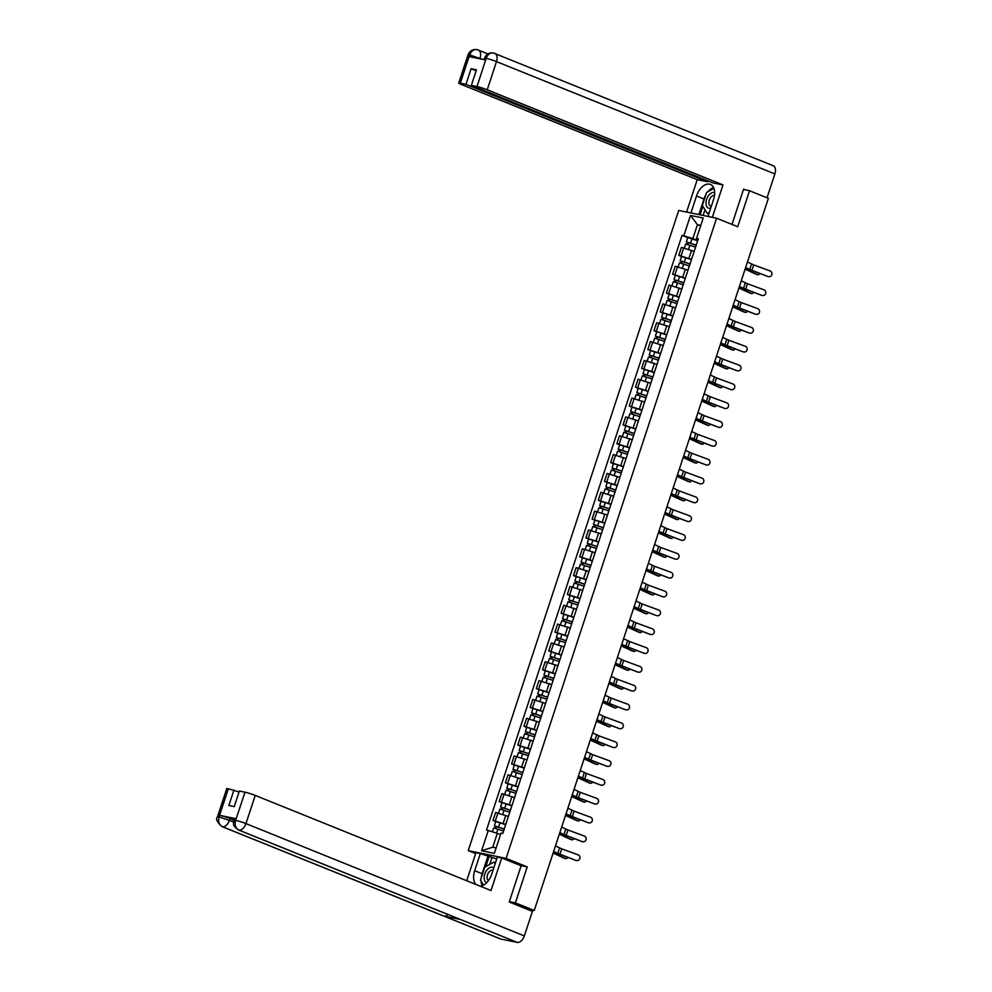 <?xml version="1.0" encoding="UTF-8"?>
<svg xmlns="http://www.w3.org/2000/svg" width="992" height="992" viewBox="0 0 992 992"><rect width="100%" height="100%" fill="white"/><g stroke="black" fill="none" stroke-linecap="round" stroke-linejoin="round"><path stroke-width="1.49" d="M475.652 853.604L468.236 850.615L506.106 858.378L716.584 218.203L737.701 226.722L749.53 190.737L768.378 198.338L534.242 910.482L515.394 902.881L527.223 866.896L506.106 858.378M716.584 218.203L678.714 210.44L468.236 850.615M530.943 910.768L530.646 909.751M534.242 910.482L527.533 909.106L530.472 910.296M509.33 901.641L515.394 902.881M749.53 190.737L743.479 189.497M693.817 251.261L681.405 247.405L678.788 255.378L691.536 259.358M694.574 250.133L691.945 258.106M681.566 256.494L678.788 255.378M687.617 270.097L675.217 266.24L672.601 274.214L685.336 278.194M688.374 268.968L685.757 276.942M675.366 275.33L672.601 274.214M681.43 288.932L669.03 285.076L666.401 293.049L679.148 297.03M682.186 287.804L679.557 295.777M669.178 294.165L666.401 293.049M675.23 307.768L662.83 303.912L660.213 311.885L672.96 315.878M675.986 306.64L673.37 314.613M662.978 313.001L660.213 311.885M669.042 326.604L656.642 322.747L654.013 330.72L666.76 334.713M669.798 325.475L667.182 333.448M656.791 331.836L654.013 330.72M662.854 345.439L650.442 341.583L647.826 349.556L660.573 353.549M663.598 344.311L660.982 352.284M650.603 350.672L647.826 349.556M656.654 364.275L644.254 360.418L641.638 368.392L654.373 372.384M657.411 363.146L654.794 371.12M644.403 369.508L641.638 368.392M650.467 383.11L638.054 379.254L635.438 387.227L648.185 391.22M651.223 381.982L648.594 389.955M638.216 388.343L635.438 387.227M644.267 401.946L631.867 398.09L629.25 406.063L641.985 410.056M645.023 400.818L642.407 408.791M632.016 407.179L629.25 406.063M638.079 420.782L625.679 416.925L623.05 424.898L635.798 428.891M638.836 419.653L636.207 427.626M625.828 426.014L623.05 424.898M631.879 439.617L619.479 435.761L616.863 443.734L629.61 447.727M632.636 438.489L630.019 446.462M619.64 444.85L616.863 443.734M625.692 458.453L613.292 454.596L610.663 462.57L623.41 466.562M626.448 457.324L623.832 465.298M613.44 463.686L610.663 462.57M619.504 477.288L607.092 473.432L604.475 481.405L617.222 485.398M620.248 476.16L617.632 484.133M607.253 482.521L604.475 481.405M613.304 496.124L600.904 492.268L598.288 500.241L611.022 504.234M614.06 494.996L611.444 502.969M601.053 501.357L598.288 500.241M607.116 514.96L594.704 511.103L592.088 519.076L604.835 523.069M607.873 513.831L605.244 521.804M594.865 520.192L592.088 519.076M600.916 533.795L588.516 529.939L585.9 537.912L598.647 541.905M601.673 532.667L599.056 540.64M588.665 539.028L585.9 537.912M594.729 552.631L582.329 548.774L579.7 556.748L592.447 560.74M595.485 551.502L592.856 559.476M582.478 557.864L579.7 556.748M588.529 571.466L576.129 567.61L573.512 575.583L586.26 579.576M589.285 570.35L586.669 578.311M576.29 576.699L573.512 575.583M582.341 590.302L569.941 586.446L567.312 594.419L580.06 598.412M583.098 589.186L580.481 597.147M570.09 595.535L567.312 594.419M576.154 609.138L563.741 605.281L561.125 613.254L573.872 617.247M576.898 608.022L574.281 615.982M563.902 614.37L561.125 613.254M569.954 627.973L557.554 624.117L554.937 632.09L567.672 636.083M570.71 626.857L568.094 634.818M557.702 633.206L554.937 632.09M563.766 646.809L551.354 642.952L548.737 650.926L561.484 654.918M564.522 645.693L561.894 653.654M551.515 652.042L548.737 650.926M557.566 665.644L545.166 661.788L542.55 669.761L555.297 673.754M558.322 664.528L555.706 672.489M545.315 670.877L542.55 669.761M551.378 684.48L538.978 680.624L536.35 688.597L549.097 692.59M552.135 683.364L549.506 691.325M539.127 689.713L536.35 688.597M545.191 703.316L532.778 699.459L530.162 707.432L542.909 711.425M545.935 702.2L543.318 710.16M532.94 708.548L530.162 707.432M538.991 722.151L526.591 718.295L523.962 726.268L536.709 730.261M539.747 721.035L537.131 728.996M526.74 727.384L523.962 726.268M532.803 740.987L520.391 737.13L517.774 745.104L530.522 749.096M533.547 739.871L530.931 747.832M520.552 746.22L517.774 745.104M526.603 759.822L514.203 755.966L511.587 763.939L524.322 767.932M527.36 758.706L524.743 766.667M514.352 765.055L511.587 763.939M520.416 778.658L508.003 774.802L505.387 782.775L518.134 786.768M521.172 777.542L518.543 785.503M508.164 783.891L505.387 782.775M514.216 797.494L501.816 793.637L499.199 801.61L511.946 805.603M514.972 796.378L512.356 804.338M501.964 802.726L499.199 801.61M508.028 816.329L495.628 812.473L492.999 820.446L505.746 824.439M508.784 815.213L506.156 823.174M495.777 821.562L492.999 820.446M700.612 225.965L697.426 224.676L692.862 238.564L697.723 240.523M697.996 239.704L696.558 238.328L703.216 218.042L690.494 215.438L697.426 224.676L700.811 225.37M500.501 834.632L497.302 833.342L492.739 847.23L481.604 850.776L494.326 853.38L500.997 833.106L502.783 833.466L698.331 238.688L696.558 238.328M481.604 850.776L488.275 830.49L497.302 833.342M692.862 238.564L682.05 235.352L486.489 830.13L488.275 830.49M683.823 235.712L690.494 215.438M520.478 865.508L527.223 866.896M492.739 847.23L496.124 847.924M687.754 237.658L682.05 235.352M768.341 276.532A2.939 2.716 95.7 0 0 771.912 274.362A2.939 2.716 95.7 0 0 770.164 270.977L753.684 264.914L751.862 270.469L767.721 276.47A2.939 2.716 -84.3 0 0 768.341 276.607L768.961 276.669M745.624 267.542L751.862 270.469M747.46 261.987L753.684 264.914M745.538 267.803L767.721 276.47M756.698 274.424A2.939 1.773 -75.6 0 1 756.499 274.387A2.939 1.773 -75.6 0 1 756.313 274.325L757.59 274.648A2.939 1.773 104.4 0 0 757.776 274.722A2.939 1.773 104.4 0 0 759.723 273.532M696.173 245.26L686.352 241.912L687.778 237.572L697.649 240.758M696.223 245.111L686.352 241.912M687.915 244.429L688.547 242.519M695.541 247.157L685.683 243.97L684.344 248.012M686.96 244.156L687.493 242.532M745.091 269.179L756.313 274.325M745.141 269.018L757.59 274.648M762.154 295.368A2.939 2.716 95.7 0 0 765.712 293.198A2.939 2.716 95.7 0 0 763.976 289.813L747.497 283.749L745.662 289.304L761.534 295.306A2.939 2.716 -84.3 0 0 762.154 295.442L762.774 295.504M739.437 286.378L745.662 289.304M741.26 280.823L747.497 283.749M739.35 286.638L761.534 295.306M755.954 314.204A2.939 2.716 95.7 0 0 759.525 312.034A2.939 2.716 95.7 0 0 757.776 308.648L741.297 302.585L739.474 308.14L755.334 314.142A2.939 2.716 -84.3 0 0 755.954 314.278L756.574 314.34M733.237 305.214L739.474 308.14M735.072 299.658L741.297 302.585M733.15 305.486L755.334 314.142M707.978 216.442L713.558 199.491A14.359 8.606 -68 0 0 710.408 184.438A14.359 8.606 -68 0 0 696.508 195.994L690.94 212.945M712.343 217.335L722.994 184.921L712.802 182.838L471.349 85.411L476.991 86.577L486.229 58.193M707.742 180.792L707.432 181.734L697.24 179.651L461.466 84.518A7.651 0.67 -161.8 0 1 458.738 83.055A7.651 0.67 -161.8 0 1 460.325 83.154L465.967 84.32L707.432 181.734M686.588 212.052L697.24 179.651M722.994 184.921L487.221 89.801A7.651 0.67 -161.8 0 0 476.991 86.577M772.656 165.54A7.849 4.7 112 0 1 773.152 165.689A7.849 4.7 112 0 1 774.876 173.922L767.027 197.792M471.349 85.411L476.47 69.837L471.088 68.733L465.967 84.32M483.092 59.47L469.786 55.006L469.253 56.631L485.534 59.966L486.068 58.342L484.48 58.243L484.009 59.656M745.538 189.918L743.591 189.137L731.997 224.415M471.088 68.733L476.16 70.779M713.521 187.488A14.359 8.606 -68 0 0 707.99 191.654M705.833 194.816A14.359 8.606 -68 0 0 703.998 199.02L696.508 195.994M698.876 214.57L703.998 199.02M702.882 206.324L700.092 214.818M704.99 209.709L703.105 215.438M486.068 58.342L486.241 58.181C487.977 53.915 490.656 52.266 494.264 53.221L493.359 52.96C489.143 52.464 486.179 54.225 484.48 58.243M469.786 55.006L469.762 54.82C471.535 50.53 474.226 48.881 477.834 49.86L476.991 49.6C472.787 49.017 469.799 50.766 468.001 54.87A7.651 0.67 18.2 0 1 469.6 54.969L460.325 83.154M481.182 878.094A14.359 8.606 -68 0 1 482.162 873.716L474.684 870.703A14.359 8.606 -68 0 0 475.949 884.467M480.091 886.141A14.359 8.606 -68 0 0 491.722 874.2L497.364 857.051L501.716 857.944L491.003 890.543L255.217 795.41L245.954 823.608L524.334 935.927L532.419 911.363L509.218 902.001L521.122 865.78L501.716 857.944M474.684 870.703L480.314 853.554L475.962 852.661L466.724 880.747M496.732 858.973L480.314 853.554M228.334 788.776L219.058 816.974A7.651 0.67 18.2 0 0 217.471 816.875L226.734 788.677A7.651 0.67 18.2 0 1 228.334 788.776L239.047 791.976M524.334 935.927A7.849 4.7 112 0 1 517.241 942.4L460.424 919.472A7.849 4.7 112 0 1 459.966 919.336L238.39 829.932A7.849 4.7 112 0 0 238.849 830.081C235.563 828.27 234.459 825.084 235.55 820.545L244.999 792.186A7.651 0.67 18.2 0 1 255.217 795.41M448.037 914.525A7.849 4.7 112 0 1 443.982 916.112L500.799 939.027L517.241 942.4M500.799 939.027A7.849 4.7 112 0 1 500.303 938.878L221.923 826.559A7.849 4.7 112 0 0 222.419 826.708C219.12 824.885 218.004 821.711 219.071 817.172M236.071 818.71L235.538 820.347L233.938 820.248L234.484 818.611A7.651 0.67 18.2 0 1 236.071 818.71L219.79 815.374A7.651 0.67 18.2 0 1 230.008 818.598L229.474 820.235A7.849 4.7 112 0 1 222.419 826.708L443.982 916.112L460.424 919.472L238.849 830.081A7.849 4.7 112 0 0 245.954 823.608A7.651 0.67 -161.8 0 0 235.724 820.384M233.976 789.93L228.854 805.504L234.236 806.608L239.357 791.033L244.999 792.186M230.008 818.598L233.963 820.198M481.083 881.082A14.359 8.606 -68 0 0 482.199 885.72M482.162 873.716L487.804 856.58M489.006 856.828L485.807 866.562M491.846 857.968L489.738 864.404M233.591 821.897L219.244 817.011L219.79 815.374M714.649 192.684A8.296 4.972 -68 0 0 714.153 192.535A8.296 4.972 -68 0 0 706.639 199.367A8.296 4.972 -68 0 0 708.982 208.233A8.296 4.972 -68 0 0 710.718 208.134M714.488 195.461A5.679 3.41 -68 0 0 714.451 195.461A5.679 3.41 -68 0 0 709.416 199.851A5.679 3.41 -68 0 0 710.57 206.1A5.679 3.41 -68 0 0 710.917 206.2A5.679 3.41 -68 0 0 711.338 206.249M709.354 212.276L707.284 213.416L702.348 205.443L706.626 192.411L713.918 188.406M708.784 214.024L707.284 213.416M493.768 867.988A8.296 4.972 -68 0 0 492.317 867.244A8.296 4.972 -68 0 0 484.964 873.63A8.296 4.972 -68 0 0 486.613 882.768M493.012 870.282A5.679 3.41 -68 0 0 492.974 870.269A5.679 3.41 -68 0 0 492.627 870.17A5.679 3.41 -68 0 0 487.692 874.287A5.679 3.41 -68 0 0 488.424 880.648M483.575 885.1L480.512 880.152L484.79 867.12L494.016 862.048L495.132 863.834M495.516 862.656L494.016 862.048M750.498 293.26A2.939 1.773 -75.6 0 1 750.312 293.223A2.939 1.773 -75.6 0 1 750.126 293.161L751.403 293.483A2.939 1.773 104.4 0 0 751.589 293.558A2.939 1.773 104.4 0 0 753.536 292.367M689.986 264.095L680.165 260.747L681.591 256.407L691.461 259.594M690.023 263.946L680.165 260.747M681.727 263.264L682.347 261.355M689.353 265.992L679.483 262.806L678.156 266.848M680.76 262.992L681.293 261.367M738.891 288.015L750.126 293.161M738.953 287.854L751.403 293.483M744.31 312.096A2.939 1.773 -75.6 0 1 744.112 312.058A2.939 1.773 -75.6 0 1 743.926 311.996L745.203 312.319A2.939 1.773 104.4 0 0 745.389 312.393A2.939 1.773 104.4 0 0 747.348 311.203M683.786 282.931L673.965 279.583L675.403 275.243L685.261 278.43M683.835 282.782L673.965 279.583M675.527 282.1L676.16 280.19M683.166 284.828L673.295 281.641L671.968 285.684M674.572 281.827L675.106 280.203M732.704 306.85L743.926 311.996M732.753 306.689L745.203 312.319M749.766 333.039A2.939 2.716 95.7 0 0 753.325 330.869A2.939 2.716 95.7 0 0 751.589 327.484L735.109 321.433L733.274 326.976L749.146 332.977A2.939 2.716 -84.3 0 0 749.766 333.114L750.386 333.176M727.049 324.049L733.274 326.976M728.872 318.494L735.109 321.433M726.962 324.322L749.146 332.977M743.566 351.875A2.939 2.716 95.7 0 0 747.137 349.705A2.939 2.716 95.7 0 0 745.401 346.32L728.909 340.268L727.086 345.811L742.946 351.813A2.939 2.716 -84.3 0 0 743.578 351.949L744.186 352.011M720.862 342.885L727.086 345.811M722.684 337.33L728.909 340.268M720.762 343.158L742.946 351.813M737.378 370.71A2.939 2.716 95.7 0 0 740.95 368.54A2.939 2.716 95.7 0 0 739.201 365.155L722.722 359.104L720.899 364.647L736.758 370.648A2.939 2.716 -84.3 0 0 737.378 370.785L737.998 370.847M714.662 361.72L720.899 364.647M716.484 356.165L722.722 359.104M714.575 361.993L736.758 370.648M738.122 330.931A2.939 1.773 -75.6 0 1 737.924 330.894A2.939 1.773 -75.6 0 1 737.738 330.832L739.015 331.154A2.939 1.773 104.4 0 0 739.201 331.229A2.939 1.773 104.4 0 0 741.148 330.038M677.598 301.766L667.777 298.431L669.203 294.078L679.074 297.265M677.648 301.618L667.777 298.431M669.34 300.936L669.96 299.026M676.966 303.664L667.095 300.477L665.768 304.519M668.372 300.663L668.918 299.038M726.504 325.686L737.738 330.832M726.566 325.525L739.015 331.154M731.922 349.767A2.939 1.773 -75.6 0 1 731.724 349.73A2.939 1.773 -75.6 0 1 731.55 349.668L732.828 349.99A2.939 1.773 104.4 0 0 733.014 350.064A2.939 1.773 104.4 0 0 734.96 348.874M671.398 320.602L661.577 317.266L663.016 312.914L672.874 316.101M671.448 320.453L661.577 317.266M663.152 319.771L663.772 317.862M670.778 322.499L660.908 319.312L659.581 323.355M662.185 319.498L662.718 317.874M720.316 344.522L731.55 349.668M720.366 344.36L732.828 349.99M725.735 368.602A2.939 1.773 -75.6 0 1 725.536 368.565A2.939 1.773 -75.6 0 1 725.35 368.503L726.628 368.826A2.939 1.773 104.4 0 0 726.814 368.9A2.939 1.773 104.4 0 0 728.76 367.71M665.21 339.438L655.39 336.102L656.816 331.75L666.686 334.936M665.26 339.289L655.39 336.102M656.952 338.607L657.584 336.697M664.578 341.335L654.72 338.148L653.381 342.19M655.997 338.334L656.53 336.71M714.128 363.357L725.35 368.503M714.178 363.196L726.628 368.826M731.178 389.546A2.939 2.716 95.7 0 0 734.75 387.376A2.939 2.716 95.7 0 0 733.014 383.991L716.522 377.94L714.699 383.482L730.558 389.484A2.939 2.716 -84.3 0 0 731.191 389.62L731.811 389.682M708.474 380.556L714.699 383.482M710.297 375.001L716.522 377.94M708.387 380.829L730.558 389.484M719.535 387.438A2.939 1.773 -75.6 0 1 719.349 387.401A2.939 1.773 -75.6 0 1 719.163 387.339L720.44 387.661A2.939 1.773 104.4 0 0 720.626 387.736A2.939 1.773 104.4 0 0 722.573 386.545M659.01 358.273L649.202 354.938L650.628 350.585L660.498 353.772M659.06 358.124L649.202 354.938M650.764 357.442L651.384 355.533M658.39 360.17L648.52 356.984L647.193 361.026M649.797 357.17L650.33 355.545M707.928 382.193L719.163 387.339M707.99 382.032L720.44 387.661M724.991 408.382A2.939 2.716 95.7 0 0 728.562 406.212A2.939 2.716 95.7 0 0 726.814 402.826L710.334 396.775L708.511 402.318L724.371 408.32A2.939 2.716 -84.3 0 0 724.991 408.456L725.611 408.518M702.274 399.392L708.511 402.318M704.109 393.836L710.334 396.775M702.187 399.664L724.371 408.32M713.347 406.274A2.939 1.773 -75.6 0 1 713.149 406.236A2.939 1.773 -75.6 0 1 712.963 406.174L714.24 406.497A2.939 1.773 104.4 0 0 714.426 406.571A2.939 1.773 104.4 0 0 716.373 405.381M652.823 377.109L643.002 373.773L644.428 369.421L654.298 372.608M652.872 376.96L643.002 373.773M644.564 376.278L645.197 374.368M652.19 379.006L642.332 375.819L640.993 379.874M643.61 376.005L644.143 374.381M701.741 401.028L712.963 406.174M701.79 400.867L714.24 406.497M718.803 427.217A2.939 2.716 95.7 0 0 722.362 425.047A2.939 2.716 95.7 0 0 720.626 421.662L704.146 415.611L702.311 421.154L718.183 427.155A2.939 2.716 -84.3 0 0 718.803 427.292L719.423 427.354M696.086 418.227L702.311 421.154M697.909 412.672L704.146 415.611M696 418.5L718.183 427.155M707.147 425.109A2.939 1.773 -75.6 0 1 706.961 425.072A2.939 1.773 -75.6 0 1 706.775 425.01L708.052 425.332A2.939 1.773 104.4 0 0 708.238 425.407A2.939 1.773 104.4 0 0 710.185 424.216M646.635 395.944L636.814 392.609L638.24 388.256L648.111 391.443M646.672 395.796L636.814 392.609M638.377 395.114L638.997 393.216M646.003 397.842L636.132 394.655L634.806 398.71M637.41 394.841L637.943 393.216M695.541 419.864L706.775 425.01M695.603 419.703L708.052 425.332M712.603 446.053A2.939 2.716 95.7 0 0 716.174 443.883A2.939 2.716 95.7 0 0 714.426 440.498L697.946 434.446L696.124 440.002L711.983 445.991A2.939 2.716 -84.3 0 0 712.603 446.127L713.223 446.189M689.886 437.063L696.124 440.002M691.722 431.508L697.946 434.446M689.8 437.336L711.983 445.991M700.96 443.945A2.939 1.773 -75.6 0 1 700.761 443.908A2.939 1.773 -75.6 0 1 700.575 443.846L701.852 444.168A2.939 1.773 104.4 0 0 702.038 444.242A2.939 1.773 104.4 0 0 703.998 443.052M640.435 414.78L630.614 411.444L632.053 407.092L641.911 410.279M640.485 414.631L630.614 411.444M632.177 413.949L632.809 412.052M639.815 416.69L629.945 413.49L628.618 417.545M631.222 413.676L631.755 412.052M689.353 438.7L700.575 443.846M689.403 438.538L701.852 444.168M706.416 464.888A2.939 2.716 95.7 0 0 709.974 462.718A2.939 2.716 95.7 0 0 708.238 459.333L691.759 453.282L689.924 458.837L705.796 464.826A2.939 2.716 -84.3 0 0 706.416 464.975L707.036 465.025M683.699 455.898L689.924 458.837M685.522 450.343L691.759 453.282M683.612 456.171L705.796 464.826M694.772 462.78A2.939 1.773 -75.6 0 1 694.574 462.743A2.939 1.773 -75.6 0 1 694.388 462.681L695.665 463.004A2.939 1.773 104.4 0 0 695.851 463.078A2.939 1.773 104.4 0 0 697.798 461.888M634.248 433.616L624.427 430.28L625.853 425.928L635.723 429.114M634.297 433.467L624.427 430.28M625.989 432.785L626.609 430.888M633.615 435.525L623.757 432.326L622.418 436.381M625.022 432.512L625.568 430.888M683.153 457.535L694.388 462.681M683.215 457.374L695.665 463.004M700.216 483.724A2.939 2.716 95.7 0 0 703.787 481.554A2.939 2.716 95.7 0 0 702.051 478.169L685.559 472.118L683.736 477.673L699.596 483.662A2.939 2.716 -84.3 0 0 700.228 483.811L700.848 483.86M677.511 474.734L683.736 477.673M679.334 469.179L685.559 472.118M677.412 475.007L699.596 483.662M688.572 481.616A2.939 1.773 -75.6 0 1 688.386 481.579A2.939 1.773 -75.6 0 1 688.2 481.517L689.477 481.839A2.939 1.773 104.4 0 0 689.663 481.914A2.939 1.773 104.4 0 0 691.61 480.723M628.048 452.451L618.239 449.116L619.665 444.763L629.523 447.95M628.097 452.302L618.239 449.116M619.802 451.62L620.422 449.723M627.428 454.361L617.557 451.162L616.23 455.216M618.834 451.348L619.368 449.723M676.966 476.371L688.2 481.517M677.015 476.21L689.477 481.839M694.028 502.56A2.939 2.716 95.7 0 0 697.599 500.39A2.939 2.716 95.7 0 0 695.851 497.004L679.371 490.953L677.548 496.508L693.408 502.498A2.939 2.716 -84.3 0 0 694.028 502.646L694.648 502.708M671.311 493.57L677.548 496.508M673.134 488.014L679.371 490.953M671.224 493.842L693.408 502.498M682.384 500.452A2.939 1.773 -75.6 0 1 682.186 500.414A2.939 1.773 -75.6 0 1 682 500.352L683.277 500.675A2.939 1.773 104.4 0 0 683.463 500.749A2.939 1.773 104.4 0 0 685.41 499.559M621.86 471.287L612.039 467.951L613.465 463.599L623.336 466.786M621.91 471.138L612.039 467.951M613.602 470.456L614.234 468.559M621.228 473.196L611.37 469.997L610.03 474.052M612.647 470.183L613.18 468.559M670.778 495.206L682 500.352M670.828 495.045L683.277 500.675M687.828 521.395A2.939 2.716 95.7 0 0 691.399 519.225A2.939 2.716 95.7 0 0 689.663 515.84L673.171 509.789L671.348 515.344L687.208 521.333A2.939 2.716 -84.3 0 0 687.84 521.482L688.46 521.544M665.124 512.405L671.348 515.344M666.946 506.85L673.171 509.789M665.037 512.678L687.208 521.333M676.184 519.287A2.939 1.773 -75.6 0 1 675.998 519.25A2.939 1.773 -75.6 0 1 675.812 519.188L677.09 519.51A2.939 1.773 104.4 0 0 677.276 519.585A2.939 1.773 104.4 0 0 679.222 518.394M615.66 490.122L605.852 486.787L607.278 482.434L617.148 485.621M615.71 489.974L605.852 486.787M607.414 489.292L608.034 487.394M615.04 492.032L605.17 488.833L603.843 492.888M606.447 489.019L606.98 487.394M664.578 514.042L675.812 519.188M664.64 513.881L677.09 519.51M681.64 540.231A2.939 2.716 95.7 0 0 685.212 538.061A2.939 2.716 95.7 0 0 683.463 534.676L666.984 528.624L665.161 534.18L681.02 540.169A2.939 2.716 -84.3 0 0 681.64 540.318L682.26 540.38M658.924 531.241L665.161 534.18M660.759 525.686L666.984 528.624M658.837 531.514L681.02 540.169M669.997 538.123A2.939 1.773 -75.6 0 1 669.798 538.086A2.939 1.773 -75.6 0 1 669.612 538.024L670.89 538.346A2.939 1.773 104.4 0 0 671.076 538.42A2.939 1.773 104.4 0 0 673.022 537.23M609.472 508.958L599.652 505.622L601.078 501.27L610.948 504.457M609.522 508.809L599.652 505.622M601.214 508.127L601.846 506.23M608.84 510.868L598.982 507.668L597.643 511.723M600.259 507.854L600.792 506.23M658.39 532.878L669.612 538.024M658.44 532.716L670.89 538.346M675.453 559.066A2.939 2.716 95.7 0 0 679.012 556.896A2.939 2.716 95.7 0 0 677.276 553.511L660.796 547.46L658.961 553.015L674.833 559.004A2.939 2.716 -84.3 0 0 675.453 559.153L676.073 559.215M652.736 550.076L658.961 553.015M654.559 544.521L660.796 547.46M652.649 550.349L674.833 559.004M663.797 556.958A2.939 1.773 -75.6 0 1 663.611 556.921A2.939 1.773 -75.6 0 1 663.425 556.859L664.702 557.182A2.939 1.773 104.4 0 0 664.888 557.256A2.939 1.773 104.4 0 0 666.835 556.066M603.285 527.794L593.464 524.458L594.89 520.106L604.76 523.305M603.322 527.645L593.464 524.458M595.026 526.963L595.646 525.066M602.652 529.703L592.782 526.504L591.455 530.559M594.059 526.69L594.592 525.066M652.19 551.713L663.425 556.859M652.252 551.552L664.702 557.182M669.253 577.902A2.939 2.716 95.7 0 0 672.824 575.732A2.939 2.716 95.7 0 0 671.076 572.347L654.596 566.296L652.773 571.851L668.633 577.84A2.939 2.716 -84.3 0 0 669.253 577.989L669.873 578.051M646.536 568.912L652.773 571.851M648.371 563.357L654.596 566.296M646.449 569.185L668.633 577.84M657.609 575.794A2.939 1.773 -75.6 0 1 657.411 575.757A2.939 1.773 -75.6 0 1 657.225 575.695L658.502 576.017A2.939 1.773 104.4 0 0 658.688 576.092A2.939 1.773 104.4 0 0 660.647 574.901M597.085 546.629L587.264 543.294L588.702 538.941L598.56 542.14M597.134 546.48L587.264 543.294M588.826 545.798L589.459 543.901M596.465 548.539L586.594 545.34L585.268 549.394M587.872 545.526L588.405 543.901M646.003 570.549L657.225 575.695M646.052 570.388L658.502 576.017M663.065 596.738A2.939 2.716 95.7 0 0 666.624 594.568A2.939 2.716 95.7 0 0 664.888 591.182L648.408 585.131L646.573 590.686L662.445 596.676A2.939 2.716 -84.3 0 0 663.065 596.824L663.685 596.886M640.348 587.748L646.573 590.686M642.171 582.192L648.408 585.131M640.262 588.02L662.445 596.676M651.422 594.63A2.939 1.773 -75.6 0 1 651.223 594.592A2.939 1.773 -75.6 0 1 651.037 594.53L652.314 594.853A2.939 1.773 104.4 0 0 652.5 594.927A2.939 1.773 104.4 0 0 654.447 593.737M590.897 565.465L581.076 562.129L582.502 557.777L592.373 560.976M590.947 565.316L581.076 562.129M582.639 564.634L583.259 562.737M590.265 567.374L580.407 564.175L579.068 568.23M581.672 564.361L582.217 562.737M639.803 589.384L651.037 594.53M639.865 589.223L652.314 594.853M656.865 615.573A2.939 2.716 95.7 0 0 660.436 613.403A2.939 2.716 95.7 0 0 658.7 610.018L642.208 603.967L640.386 609.522L656.245 615.511A2.939 2.716 -84.3 0 0 656.878 615.66L657.498 615.722M634.161 606.583L640.386 609.522M635.984 601.028L642.208 603.967M634.062 606.856L656.245 615.511M645.222 613.465A2.939 1.773 -75.6 0 1 645.036 613.428A2.939 1.773 -75.6 0 1 644.85 613.366L646.127 613.701A2.939 1.773 104.4 0 0 646.313 613.763A2.939 1.773 104.4 0 0 648.26 612.572M584.697 584.3L574.889 580.965L576.315 576.612L586.173 579.812M584.747 584.152L574.889 580.965M576.451 583.47L577.071 581.572M584.077 586.21L574.207 583.011L572.88 587.066M575.484 583.197L576.017 581.572M633.615 608.22L644.85 613.366M633.665 608.059L646.127 613.701M650.678 634.409A2.939 2.716 95.7 0 0 654.249 632.239A2.939 2.716 95.7 0 0 652.5 628.854L636.021 622.802L634.198 628.358L650.058 634.347A2.939 2.716 -84.3 0 0 650.678 634.496L651.298 634.558M627.961 625.419L634.198 628.358M629.784 619.864L636.021 622.802M627.874 625.692L650.058 634.347M639.034 632.301A2.939 1.773 -75.6 0 1 638.836 632.264A2.939 1.773 -75.6 0 1 638.65 632.202L639.927 632.536A2.939 1.773 104.4 0 0 640.113 632.598A2.939 1.773 104.4 0 0 642.06 631.408M578.51 603.136L568.689 599.8L570.115 595.448L579.985 598.647M578.559 602.987L568.689 599.8M570.251 602.305L570.884 600.408M577.877 605.046L568.019 601.846L566.68 605.901M569.296 602.032L569.83 600.408M627.428 627.056L638.65 632.202M627.477 626.894L639.927 632.536M644.478 653.244A2.939 2.716 95.7 0 0 648.049 651.074A2.939 2.716 95.7 0 0 646.313 647.689L629.821 641.638L627.998 647.193L643.858 653.182A2.939 2.716 -84.3 0 0 644.49 653.331L645.11 653.393M621.773 644.254L627.998 647.193M623.596 638.699L629.821 641.638M621.686 644.527L643.858 653.182M632.834 651.136A2.939 1.773 -75.6 0 1 632.648 651.099A2.939 1.773 -75.6 0 1 632.462 651.037L633.739 651.372A2.939 1.773 104.4 0 0 633.925 651.434A2.939 1.773 104.4 0 0 635.872 650.244M572.31 621.972L562.501 618.636L563.927 614.284L573.798 617.483M572.359 621.823L562.501 618.636M564.064 621.141L564.684 619.244M571.69 623.881L561.819 620.682L560.492 624.737M563.096 620.868L563.63 619.244M621.228 645.891L632.462 651.037M621.29 645.73L633.739 651.372M638.29 672.08A2.939 2.716 95.7 0 0 641.861 669.91A2.939 2.716 95.7 0 0 640.113 666.525L623.633 660.474L621.81 666.029L637.67 672.018A2.939 2.716 -84.3 0 0 638.29 672.167L638.91 672.229M615.573 663.09L621.81 666.029M617.408 657.535L623.633 660.474M615.486 663.363L637.67 672.018M626.646 669.972A2.939 1.773 -75.6 0 1 626.448 669.935A2.939 1.773 -75.6 0 1 626.262 669.873L627.539 670.208A2.939 1.773 104.4 0 0 627.725 670.27A2.939 1.773 104.4 0 0 629.672 669.079M566.122 640.807L556.301 637.472L557.727 633.119L567.598 636.318M566.172 640.658L556.301 637.472M557.864 639.976L558.496 638.079M565.502 642.717L555.632 639.518L554.292 643.572M556.909 639.704L557.442 638.079M615.04 664.727L626.262 669.873M615.09 664.566L627.539 670.208M632.102 690.916A2.939 2.716 95.7 0 0 635.661 688.746A2.939 2.716 95.7 0 0 633.925 685.36L617.446 679.309L615.61 684.864L631.482 690.854A2.939 2.716 -84.3 0 0 632.102 691.002L632.722 691.064M609.386 681.926L615.61 684.864M611.208 676.37L617.446 679.309M609.299 682.198L631.482 690.854M620.446 688.808A2.939 1.773 -75.6 0 1 620.26 688.77A2.939 1.773 -75.6 0 1 620.074 688.708L621.352 689.043A2.939 1.773 104.4 0 0 621.538 689.105A2.939 1.773 104.4 0 0 623.484 687.915M559.934 659.643L550.114 656.307L551.54 651.955L561.41 655.154M559.984 659.494L550.114 656.307M551.676 658.812L552.296 656.915M559.302 661.552L549.432 658.353L548.105 662.408M550.709 658.539L551.242 656.915M608.84 683.562L620.074 688.708M608.902 683.401L621.352 689.043M625.902 709.751A2.939 2.716 95.7 0 0 629.474 707.581A2.939 2.716 95.7 0 0 627.725 704.196L611.246 698.145L609.423 703.7L625.282 709.689A2.939 2.716 -84.3 0 0 625.902 709.838L626.522 709.9M603.186 700.761L609.423 703.7M605.021 695.206L611.246 698.145M603.099 701.034L625.282 709.689M614.259 707.643A2.939 1.773 -75.6 0 1 614.06 707.618A2.939 1.773 -75.6 0 1 613.874 707.544L615.164 707.879A2.939 1.773 104.4 0 0 615.338 707.941A2.939 1.773 104.4 0 0 617.297 706.75M553.734 678.478L543.914 675.143L545.352 670.79L555.21 673.99M553.784 678.33L543.914 675.143M545.476 677.648L546.108 675.75M553.114 680.388L543.244 677.189L541.917 681.244M544.521 677.375L545.054 675.75M602.652 702.398L613.874 707.544M602.702 702.237L615.164 707.879M619.715 728.587A2.939 2.716 95.7 0 0 623.274 726.417A2.939 2.716 95.7 0 0 621.538 723.032L605.058 716.98L603.223 722.536L619.095 728.525A2.939 2.716 -84.3 0 0 619.715 728.674L620.335 728.736M596.998 719.597L603.223 722.536M598.821 714.042L605.058 716.98M596.911 719.87L619.095 728.525M608.071 726.479A2.939 1.773 -75.6 0 1 607.873 726.454A2.939 1.773 -75.6 0 1 607.687 726.38L608.964 726.714A2.939 1.773 104.4 0 0 609.15 726.776A2.939 1.773 104.4 0 0 611.097 725.586M547.547 697.314L537.726 693.978L539.152 689.626L549.022 692.825M547.596 697.165L537.726 693.978M539.288 696.483L539.908 694.586M546.914 699.224L537.056 696.024L535.717 700.079M538.321 696.21L538.867 694.586M596.452 721.234L607.687 726.38M596.514 721.072L608.964 726.714M613.515 747.422A2.939 2.716 95.7 0 0 617.086 745.252A2.939 2.716 95.7 0 0 615.35 741.867L598.858 735.816L597.035 741.371L612.895 747.36A2.939 2.716 -84.3 0 0 613.527 747.509L614.147 747.571M590.81 738.432L597.035 741.371M592.633 732.877L598.858 735.816M590.711 738.705L612.895 747.36M601.871 745.314A2.939 1.773 -75.6 0 1 601.685 745.29A2.939 1.773 -75.6 0 1 601.499 745.215L602.776 745.55A2.939 1.773 104.4 0 0 602.962 745.612A2.939 1.773 104.4 0 0 604.909 744.422M541.347 716.15L531.538 712.814L532.964 708.462L542.822 711.661M541.396 716.001L531.538 712.814M533.101 715.319L533.721 713.422M540.727 718.059L530.856 714.86L529.53 718.915M532.134 715.046L532.667 713.422M590.265 740.069L601.499 745.215M590.314 739.908L602.776 745.55M607.327 766.258A2.939 2.716 95.7 0 0 610.898 764.088A2.939 2.716 95.7 0 0 609.15 760.703L592.67 754.652L590.848 760.207L606.707 766.196A2.939 2.716 -84.3 0 0 607.327 766.345L607.947 766.407M584.61 757.268L590.848 760.207M586.433 751.713L592.67 754.652M584.524 757.541L606.707 766.196M595.684 764.15A2.939 1.773 -75.6 0 1 595.485 764.125A2.939 1.773 -75.6 0 1 595.299 764.051L596.576 764.386A2.939 1.773 104.4 0 0 596.762 764.448A2.939 1.773 104.4 0 0 598.709 763.257M535.159 734.985L525.338 731.65L526.764 727.297L536.635 730.496M535.209 734.836L525.338 731.65M526.901 734.154L527.533 732.257M534.527 736.895L524.669 733.696L523.33 737.75M525.946 733.882L526.479 732.257M584.077 758.905L595.299 764.051M584.127 758.744L596.576 764.386M601.14 785.094A2.939 2.716 95.7 0 0 604.698 782.924A2.939 2.716 95.7 0 0 602.962 779.538L586.47 773.487L584.648 779.042L600.52 785.032A2.939 2.716 -84.3 0 0 601.14 785.18L601.76 785.242M578.423 776.104L584.648 779.042M580.246 770.548L586.47 773.487M578.336 776.376L600.52 785.032M589.484 782.986A2.939 1.773 -75.6 0 1 589.298 782.961A2.939 1.773 -75.6 0 1 589.112 782.886L590.389 783.221A2.939 1.773 104.4 0 0 590.575 783.283A2.939 1.773 104.4 0 0 592.522 782.093M528.959 753.821L519.151 750.485L520.577 746.133L530.447 749.332M529.009 753.672L519.151 750.485M520.713 752.99L521.333 751.093M528.339 755.73L518.469 752.531L517.142 756.586M519.746 752.717L520.279 751.093M577.877 777.74L589.112 782.886M577.939 777.579L590.389 783.221M594.94 803.929A2.939 2.716 95.7 0 0 598.511 801.759A2.939 2.716 95.7 0 0 596.762 798.374L580.283 792.323L578.46 797.878L594.32 803.867A2.939 2.716 -84.3 0 0 594.94 804.016L595.56 804.078M572.223 794.939L578.46 797.878M574.058 789.384L580.283 792.323M572.136 795.212L594.32 803.867M583.296 801.821A2.939 1.773 -75.6 0 1 583.098 801.796A2.939 1.773 -75.6 0 1 582.912 801.722L584.189 802.057A2.939 1.773 104.4 0 0 584.375 802.119A2.939 1.773 104.4 0 0 586.322 800.928M522.772 772.656L512.951 769.321L514.389 764.968L524.247 768.168M522.821 772.508L512.951 769.321M514.513 771.826L515.146 769.928M522.152 774.566L512.281 771.367L510.954 775.422M513.558 771.553L514.092 769.928M571.69 796.576L582.912 801.722M571.739 796.415L584.189 802.057M588.752 822.765A2.939 2.716 95.7 0 0 592.311 820.595A2.939 2.716 95.7 0 0 590.575 817.21L574.095 811.158L572.26 816.714L588.132 822.703A2.939 2.716 -84.3 0 0 588.752 822.852L589.372 822.914M566.035 813.775L572.26 816.714M567.858 808.22L574.095 811.158M565.948 814.048L588.132 822.703M577.096 820.657A2.939 1.773 -75.6 0 1 576.91 820.632A2.939 1.773 -75.6 0 1 576.724 820.558L578.001 820.892A2.939 1.773 104.4 0 0 578.187 820.954A2.939 1.773 104.4 0 0 580.134 819.764M516.584 791.492L506.763 788.156L508.189 783.804L518.06 787.003M516.634 791.343L506.763 788.156M508.326 790.661L508.946 788.764M515.952 793.402L506.081 790.202L504.754 794.257M507.358 790.388L507.892 788.764M565.49 815.412L576.724 820.558M565.552 815.25L578.001 820.892M582.552 841.6A2.939 2.716 95.7 0 0 586.123 839.43A2.939 2.716 95.7 0 0 584.375 836.045L567.895 829.994L566.072 835.549L581.932 841.538A2.939 2.716 -84.3 0 0 582.552 841.687L583.172 841.749M559.835 832.61L566.072 835.549M561.67 827.055L567.895 829.994M559.748 832.883L581.932 841.538M570.908 839.492A2.939 1.773 -75.6 0 1 570.71 839.468A2.939 1.773 -75.6 0 1 570.524 839.393L571.814 839.728A2.939 1.773 104.4 0 0 571.987 839.79A2.939 1.773 104.4 0 0 573.946 838.6M510.384 810.328L500.563 806.992L502.002 802.64L511.86 805.839M510.434 810.179L500.563 806.992M502.126 809.497L502.758 807.6M509.764 812.237L499.894 809.038L498.567 813.093M501.171 809.224L501.704 807.6M559.302 834.247L570.524 839.393M559.352 834.086L571.814 839.728M576.364 860.436A2.939 2.716 95.7 0 0 579.923 858.266A2.939 2.716 95.7 0 0 578.187 854.881L561.708 848.83L559.872 854.385L575.744 860.374A2.939 2.716 -84.3 0 0 576.364 860.523L576.984 860.585M553.648 851.446L559.872 854.385M555.47 845.891L561.708 848.83M553.561 851.719L575.744 860.374M564.721 858.328A2.939 1.773 -75.6 0 1 564.522 858.303A2.939 1.773 -75.6 0 1 564.336 858.229L565.614 858.564A2.939 1.773 104.4 0 0 565.8 858.626A2.939 1.773 104.4 0 0 567.746 857.435M504.196 829.163L494.376 825.828L495.802 821.475L505.672 824.674M504.246 829.014L494.376 825.828M495.938 828.332L496.558 826.435M503.564 831.073L493.706 827.874L492.416 831.792M494.971 828.06L495.516 826.435M553.114 853.083L564.336 858.229M553.164 852.922L565.614 858.564M503.155 823.385L505.771 815.424M509.342 804.549L511.971 796.588M515.542 785.714L518.159 777.753M521.73 766.878L524.346 758.917M527.93 748.042L530.546 740.082M534.118 729.207L536.734 721.246M540.305 710.371L542.934 702.41M546.505 691.536L549.122 683.575M552.693 672.7L555.322 664.739M558.893 653.864L561.509 645.904M565.08 635.029L567.697 627.068M571.28 616.193L573.897 608.232M577.468 597.358L580.084 589.397M583.656 578.522L586.284 570.561M589.856 559.686L592.472 551.726M596.043 540.851L598.672 532.89M602.243 522.015L604.86 514.054M608.431 503.18L611.047 495.219M614.631 484.344L617.247 476.383M620.818 465.508L623.435 457.548M627.006 446.673L629.635 438.712M633.206 427.837L635.822 419.864M639.394 409.002L642.022 401.028M645.594 390.166L648.21 382.193M651.781 371.33L654.398 363.357M657.981 352.495L660.598 344.522M664.169 333.659L666.785 325.686M670.356 314.824L672.985 306.85M676.556 295.988L679.173 288.015M682.744 277.152L685.373 269.179M688.944 258.317L691.56 250.344M501.506 802.082L504.122 794.108M507.693 783.246L510.322 775.273M513.893 764.41L516.51 756.437M520.081 745.575L522.71 737.602M526.281 726.739L528.897 718.766M532.468 707.904L535.085 699.93M538.668 689.068L541.285 681.095M544.856 670.232L547.472 662.259M551.044 651.397L553.672 643.424M557.244 632.561L559.86 624.588M563.431 613.726L566.06 605.752M569.631 594.89L572.248 586.917M575.819 576.054L578.435 568.081M582.019 557.219L584.635 549.246M588.206 538.383L590.823 530.41M594.394 519.548L597.023 511.574M600.594 500.712L603.21 492.739M606.782 481.876L609.41 473.903M612.982 463.041L615.598 455.068M619.169 444.205L621.786 436.232M625.369 425.37L627.986 417.396M631.557 406.534L634.173 398.561M637.744 387.698L640.373 379.725M643.944 368.863L646.561 360.89M650.132 350.027L652.761 342.054M656.332 331.192L658.948 323.218M662.52 312.356L665.136 304.383M668.72 293.52L671.336 285.547M674.907 274.685L677.524 266.712M681.095 255.849L683.724 247.876M495.318 820.917L497.934 812.944M751.514 264.021L749.692 269.576M690.593 243.04L692.019 238.688M688.547 249.252L689.911 245.086M747.1 269.824L747.447 268.77M745.327 282.856L743.504 288.412M739.127 301.692L737.304 307.247M774.876 173.922L496.484 61.603L487.221 89.801M477.834 49.86A7.849 4.7 112 0 1 478.293 49.997A7.849 4.7 112 0 1 480.016 58.23L479.818 58.801M494.264 53.221A7.849 4.7 112 0 1 494.76 53.37A7.849 4.7 112 0 1 496.484 61.603A7.651 0.67 -161.8 0 0 486.254 58.379M684.393 261.876L685.819 257.523M682.347 268.088L683.724 263.922M740.9 288.66L741.247 287.606M678.206 280.711L679.632 276.359M676.16 286.924L677.524 282.757M734.712 307.495L735.06 306.441M732.939 320.528L731.116 326.083M726.752 339.363L724.916 344.918M720.552 358.199L718.729 363.754M672.006 299.547L673.444 295.194M669.972 305.759L671.336 301.593M728.512 326.331L728.86 325.277M665.818 318.382L667.244 314.03M663.772 324.595L665.148 320.428M722.325 345.166L722.672 344.112M659.63 337.218L661.056 332.866M657.584 343.43L658.948 339.264M716.137 364.002L716.484 362.948M714.364 377.034L712.529 382.59M653.43 356.054L654.856 351.701M651.384 362.266L652.761 358.1M709.937 382.838L710.284 381.784M708.164 395.87L706.341 401.425M647.243 374.889L648.669 370.537M645.197 381.102L646.561 376.935M703.75 401.673L704.097 400.619M701.976 414.706L700.154 420.261M641.043 393.725L642.469 389.372M639.009 399.937L640.373 395.771M697.55 420.509L697.897 419.455M695.776 433.541L693.954 439.096M634.855 412.56L636.281 408.208M632.809 418.773L634.173 414.606M691.362 439.344L691.709 438.29M689.589 452.377L687.766 457.932M628.655 431.396L630.094 427.044M626.622 437.608L627.986 433.442M685.162 458.18L685.509 457.126M683.401 471.212L681.566 476.768M622.468 450.232L623.894 445.879M620.422 456.444L621.798 452.278M678.974 477.016L679.322 475.962M677.201 490.048L675.378 495.603M616.28 469.067L617.706 464.715M614.234 475.28L615.598 471.113M672.787 495.851L673.134 494.797M671.014 508.884L669.178 514.439M610.08 487.903L611.506 483.55M608.034 494.115L609.41 489.949M666.587 514.687L666.934 513.633M664.814 527.719L662.991 533.274M603.892 506.738L605.318 502.386M601.846 512.951L603.21 508.784M660.399 533.522L660.746 532.468M658.626 546.555L656.803 552.11M597.692 525.574L599.131 521.222M595.659 531.786L597.023 527.62M654.199 552.358L654.546 551.304M652.426 565.39L650.603 570.946M591.505 544.41L592.931 540.057M589.459 550.622L590.823 546.456M648.012 571.194L648.359 570.14M646.238 584.226L644.416 589.781M585.305 563.245L586.743 558.893M583.271 569.458L584.635 565.304M641.812 590.029L642.159 588.975M640.051 603.062L638.216 608.617M579.117 582.081L580.543 577.728M577.071 588.293L578.448 584.139M635.624 608.865L635.971 607.811M633.851 621.897L632.028 627.452M572.93 600.916L574.356 596.564M570.884 607.129L572.248 602.975M629.436 627.7L629.784 626.646M627.663 640.733L625.828 646.288M566.73 619.752L568.156 615.4M564.684 625.964L566.06 621.81M623.236 646.536L623.584 645.482M621.463 659.568L619.64 665.124M560.542 638.588L561.968 634.235M558.496 644.8L559.86 640.646M617.049 665.372L617.396 664.318M615.276 678.404L613.453 683.959M554.342 657.423L555.78 653.071M552.308 663.636L553.672 659.482M610.849 684.207L611.196 683.153M609.076 697.24L607.253 702.795M548.154 676.259L549.58 671.919M546.108 682.471L547.472 678.317M604.661 703.043L605.008 701.989M602.888 716.088L601.065 721.63M541.954 695.094L543.393 690.754M539.921 701.307L541.285 697.153M598.461 721.878L598.808 720.824M596.7 734.923L594.865 740.466M535.767 713.93L537.193 709.59M533.721 720.142L535.097 715.988M592.274 740.714L592.621 739.66M590.5 753.759L588.678 759.302M529.579 732.766L531.005 728.426M527.533 738.978L528.897 734.824M586.086 759.55L586.433 758.496M584.313 772.594L582.478 778.137M523.379 751.601L524.805 747.261M521.333 757.814L522.71 753.66M579.886 778.385L580.233 777.331M578.113 791.43L576.29 796.973M517.192 770.437L518.618 766.097M515.146 776.649L516.51 772.495M573.698 797.221L574.046 796.167M571.925 810.266L570.102 815.808M510.992 789.272L512.43 784.932M508.958 795.485L510.322 791.331M567.498 816.056L567.846 815.002M565.725 829.101L563.902 834.644M504.804 808.108L506.23 803.768M502.758 814.32L504.122 810.166M561.311 834.892L561.658 833.838M559.538 847.937L557.715 853.492M498.604 826.944L500.042 822.604M496.583 833.106L497.934 829.002M555.111 853.728L555.458 852.674M531.65 909.949L531.377 910.78M756.499 274.387L757.776 274.722M477.053 49.612L487.965 53.903M493.421 52.973L773.152 165.689M468.001 54.87L458.738 83.055M217.471 816.875C215.5 818.871 216.988 822.095 221.923 826.559M233.938 820.248C234.273 823.112 230.851 824.389 238.39 829.932M750.312 293.223L751.589 293.558M744.112 312.058L745.389 312.393M737.924 330.894L739.201 331.229M731.724 349.73L733.014 350.064M725.536 368.565L726.814 368.9M719.349 387.401L720.626 387.736M713.149 406.236L714.426 406.571M706.961 425.072L708.238 425.407M700.761 443.908L702.038 444.242M694.574 462.743L695.851 463.078M688.386 481.579L689.663 481.914M682.186 500.414L683.463 500.749M675.998 519.25L677.276 519.585M669.798 538.086L671.076 538.42M663.611 556.921L664.888 557.256M657.411 575.757L658.688 576.092M651.223 594.592L652.5 594.927M645.036 613.428L646.313 613.763M638.836 632.264L640.113 632.598M632.648 651.099L633.925 651.434M626.448 669.935L627.725 670.27M620.26 688.77L621.538 689.105M614.06 707.618L615.338 707.941M607.873 726.454L609.15 726.776M601.685 745.29L602.962 745.612M595.485 764.125L596.762 764.448M589.298 782.961L590.575 783.283M583.098 801.796L584.375 802.119M576.91 820.632L578.187 820.954M570.71 839.468L571.987 839.79M564.522 858.303L565.8 858.626"/></g></svg>
